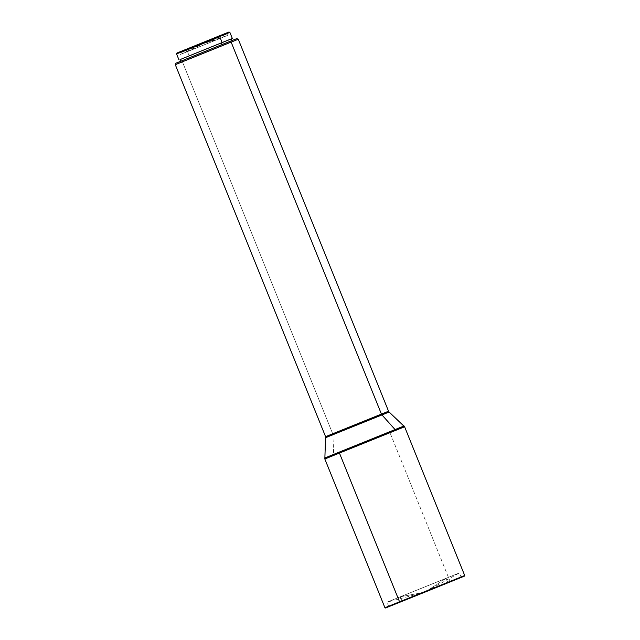 <?xml version="1.0" encoding="UTF-8"?>
<svg xmlns="http://www.w3.org/2000/svg" width="640" height="640" viewBox="0 0 640 640"><rect width="100%" height="100%" fill="white"/><g stroke="black" fill="none" stroke-linecap="round" stroke-linejoin="round"><path stroke-width="0.48" stroke-dasharray="3.2 2.4" d="M425.032 592.152L400.232 596.8L395.168 598.912L446.128 578.328L447.912 582.76L446.128 578.328L459.392 572.936L400.232 596.8L402.048 601.288L400.232 596.8L386.968 602.192L446.128 578.328L425.032 592.152L446.128 578.328L459.384 572.936L400.232 596.8L424.296 592.288M218.496 39.04L227.56 35.408L218.912 38.92L203.392 43.568L188.976 50.968L218.496 39.04L218.16 36.352L178.296 52.48L187.768 48.68L188.84 49.472L179.776 53.104L217.936 37.664L179.776 53.104L188.84 49.472L189.392 50.848L180.328 54.488L227.56 35.4L189.392 50.848L188.84 49.472L217.936 37.664L218.496 39.04M176.648 62.92L230.328 41.248L231.584 41.968L182.424 61.832L332.72 433.816L325.584 436.672M186.264 57.096L189.896 55.632L190.576 57.312L180.744 61.264L231.968 40.568L190.576 57.312L189.896 55.632L231.288 38.888L189.248 55.896L186.792 49.808L229.88 32.376L186.792 49.808L186.928 49.024L228.992 32M175.296 64.688L238.272 39.24M325.752 437.64L332.92 434.768L333.664 454.44L389.52 431.88L390 432.72L404.608 426.776M461.04 577.024L450.096 581.464L390 432.72L450.096 581.464L464.704 575.52M450 581.992L450.096 581.464L450 581.992M384.936 607.752L450.096 581.464L384.936 607.752M324.84 459L339.448 453.064M324.68 458.04L333.664 454.44L332.92 434.768L389.12 412.04M390 432.72L389.52 431.88L395.064 429.568M389.52 431.88L333.664 454.44M332.92 434.768L377.512 416.76L377.032 415.92L332.72 433.816L182.424 61.832M381.432 414.088L377.032 415.92L377.512 416.76L381.944 414.912M377.032 415.92L332.72 433.816M188.84 49.472L187.768 48.68L227.632 32.552L218.16 36.352L217.936 37.664L227 34.024L188.84 49.472M177.128 52.96L228.92 32.032M187.768 48.68L227.56 32.584L187.768 48.68M176.936 53.032L186.928 49.024L186.792 49.808L179.2 52.864M176.56 53.92L186.792 49.808L189.248 55.896L180.072 59.592L222.384 42.512M231.36 38.864L180.072 59.592M180.256 59.512L183.384 58.256M228.536 40.016L231.216 38.92M222.136 44.512L180.816 61.232L222.136 44.512M178.512 62.176L235.68 39.072M231.584 41.968L230.328 41.248L236.792 38.616M189.392 50.848C177.568 55.608 177.424 55.648 188.976 50.968L203.392 43.568L218.912 38.92L189.392 50.848C177.568 55.608 177.424 55.648 188.976 50.968M400.232 596.8L386.968 602.192L423.888 592.456M461.2 577.424L459.392 572.936L426.064 591.576M227.632 32.552L227 34.024L227.56 35.4L203.392 43.568L180.336 54.48L179.776 53.104L178.296 52.48M388.784 606.688L386.968 602.192"/><path stroke-width="0.96" d="M424.296 592.288L426.064 591.576M181.984 61.96L182.384 60.576L175.92 63.208L182.384 60.576L181.984 61.96L175.296 64.688L231.136 42.096L181.984 61.96M182.424 61.832L175.296 64.688L175.92 63.208M232.336 38.464L229.88 32.376L228.992 32L219 36.008L219.648 36.48L229.88 32.376L219.648 36.48L222.104 42.568L232.336 38.464L221.456 42.832L222.136 44.504L221.456 42.832L180.256 59.512M461.04 577.024L399.544 601.808L464.704 575.52L404.608 426.776L389.12 412.04L381.944 414.912L395.064 429.568L404.056 425.968L339.216 452.12L339.448 453.064L324.84 459L339.448 453.064L399.544 601.808L339.448 453.064L404.608 426.776L339.448 453.064L339.216 452.12L324.68 458.04L395.064 429.568L381.944 414.912L337.352 432.92L337.12 431.984L325.584 436.672L381.432 414.088L231.136 42.096L381.432 414.088L388.56 411.232L377.032 415.92M337.352 432.92L325.752 437.64L337.352 432.92L337.12 431.984L381.432 414.088L388.56 411.232L389.12 412.04L337.352 432.92M424.744 592.208L385.528 608L399.984 602.12L399.544 601.808L399.984 602.12L464.456 576.112L425.44 591.928M424.72 592.208L425.464 591.912M447.936 582.824L388.784 606.688L447.936 582.824M399.544 601.808L384.936 607.752L399.544 601.808M404.056 425.968L389.52 431.88M388.56 411.232L238.272 39.24L231.584 41.968M228.92 32.032L177.128 52.96M179.2 52.864L219.648 36.48L219 36.008L176.936 53.032L176.56 53.92L219.648 36.48L222.104 42.568L232.264 38.496L231.288 38.896L231.968 40.568M231.216 38.92L180.352 59.48M183.384 58.256L186.264 57.096M222.384 42.512L228.536 40.016M235.68 39.072L182.384 60.576L236.792 38.616L238.272 39.24M176.648 62.92L178.512 62.176M385.528 608L384.936 607.752L324.84 459L325.584 436.672L175.296 64.688M464.704 575.52L464.456 576.112M179.016 60.008L176.56 53.92M180.744 61.264L180.072 59.584M423.888 592.456L425.032 592.152"/></g></svg>
